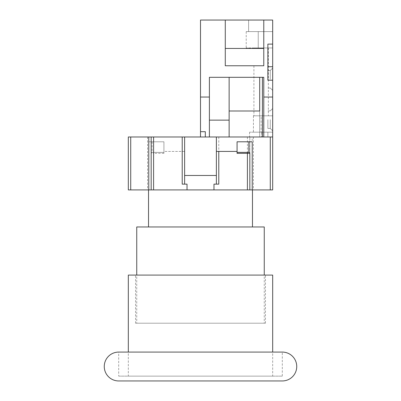 <?xml version="1.0" encoding="UTF-8"?>
<svg xmlns="http://www.w3.org/2000/svg" width="401" height="401" viewBox="0 0 401 401"><rect width="100%" height="100%" fill="white"/><g stroke="black" fill="none" stroke-linecap="round" stroke-linejoin="round"><path stroke-width="0.3" stroke-dasharray="2 1.5" d="M272.68 80.2L267.868 80.2L272.68 80.2L267.868 80.2L267.868 44.11L267.868 66.726L272.68 66.726L272.68 136.982L272.68 132.17L253.432 132.17L272.68 132.17L272.68 115.809L261.131 115.809L272.68 115.809L272.68 136.982L267.868 136.982L267.868 132.17L267.868 136.982L267.868 132.17L261.612 132.17L272.68 132.17L267.868 132.17L267.868 136.982L249.582 136.982L272.68 136.982L200.5 136.982L200.5 20.05L225.282 20.05L225.282 48.441L263.778 48.441L261.131 48.441L263.778 48.441L263.778 65.764L263.778 20.05L263.778 65.764L225.282 65.764L225.282 20.05L263.778 20.05L263.778 48.441M151.177 136.982L151.177 189.914L128.32 189.914L128.32 136.982L272.68 136.982L259.688 136.982L259.688 77.313L209.402 77.313L209.402 97.042L200.5 97.042M272.68 97.042L263.778 97.042L263.778 77.313L209.402 77.313L209.402 120.14L229.131 120.14L229.131 136.982L259.688 136.982L259.688 77.313L229.131 77.313L229.131 136.982L205.312 136.982L205.312 131.688L205.312 136.982L200.5 136.982L253.432 136.982L200.5 136.982M263.778 20.05L248.62 20.05L248.62 31.599L248.62 20.05L248.62 31.599L248.62 20.05L246.214 20.05L272.68 20.05L272.68 47.96L246.214 47.96L258.244 47.96L258.244 31.599L272.68 31.599L272.68 47.96L258.244 47.96L258.244 31.599L272.68 31.599L246.214 31.599L272.68 31.599L272.68 20.05L272.68 66.726M272.68 79.238L272.68 68.055L272.68 79.238M272.68 119.658L272.68 108.476L272.68 119.658M261.612 132.17L249.582 132.17L261.612 132.17L261.612 136.982L261.612 132.17M261.131 115.809L253.432 115.809L268.349 115.809L253.913 115.809L261.131 115.809L261.131 132.17L261.131 115.809M261.131 47.96L253.913 47.96L261.131 47.96M267.868 66.726L267.868 44.11L272.68 44.11M261.131 65.764L253.913 65.764L261.131 65.764M261.131 48.441L253.913 48.441L261.131 48.441M225.282 48.441L225.282 20.05M246.214 31.599L246.214 47.96M263.778 136.982L263.778 97.042M259.688 77.313L259.688 110.997L229.131 110.997L259.688 110.997L229.131 110.997L229.131 136.982M262.424 77.313L262.424 136.982M209.402 120.14L209.402 77.313L229.131 77.313L229.131 110.997M205.312 136.982L205.312 131.688L200.5 131.688M209.402 97.042L209.402 136.982M229.131 120.14L229.131 77.313M270.274 79.238L270.274 70.461L270.274 79.238M267.868 79.238L267.868 70.461L267.868 79.238M270.274 119.658L270.274 128.435L270.274 119.658M267.868 119.658L267.868 128.435L267.868 119.658M216.38 136.982L216.38 184.139L218.786 184.139L216.38 184.139L216.38 175.478L184.62 175.478L216.38 175.478L216.38 136.982L216.38 175.478L184.62 175.478L184.62 136.982L184.62 184.139L182.214 184.139L187.026 184.139L187.026 189.914L151.177 189.914L151.177 141.794L151.177 153.342L152.139 152.38A0.962 0.962 0 0 0 151.177 153.342L151.177 189.914M252.229 141.794L237.071 141.794L237.071 151.418L216.38 151.418M270.274 136.982L270.274 189.914L272.68 189.914L272.68 136.982M270.274 189.914L249.823 189.914L249.823 136.982L249.823 189.914L187.026 189.914L187.026 184.139L184.62 184.139L184.62 175.478M218.786 136.982L218.786 184.139L213.974 184.139L213.974 189.914L213.974 184.139L216.38 184.139L213.974 184.139L213.974 189.914M216.38 175.478L216.38 184.139M184.62 184.139L184.62 136.982M148.771 141.794L163.929 141.794L163.929 151.418L163.929 141.794L148.771 141.794L148.771 189.914M184.62 151.418L163.929 151.418L163.929 153.342L163.929 152.38L152.139 152.38L163.929 152.38L163.929 151.418L184.62 151.418M200.5 189.914L253.432 189.914L200.5 189.914M237.071 151.418L237.071 152.38L247.417 152.38M249.823 189.914L249.768 153.017M249.136 152.42L248.861 152.38M237.071 152.38L237.071 153.342M182.214 151.418L182.214 184.139L187.026 184.139L187.026 189.914M136.741 226.966L264.259 226.966M200.5 226.966L252.47 226.966L200.5 226.966M136.741 323.206L200.5 323.206L136.741 323.206L136.741 275.086M264.259 323.206L200.5 323.206L264.259 323.206L264.259 275.086M135.538 323.206L265.462 323.206L135.538 323.206L135.538 275.086L265.462 275.086L135.538 275.086M265.462 323.206L265.462 275.086M128.32 275.086L272.68 275.086M128.32 376.138L200.5 376.138L128.32 376.138L128.32 352.078M272.68 376.138L200.5 376.138L272.68 376.138L272.68 352.078M118.696 376.138L282.304 376.138L118.696 376.138L118.696 352.078L282.304 352.078L282.304 376.138M252.229 189.914L252.229 136.982M247.417 136.982L247.417 189.914M130.726 189.914L130.726 136.982M153.583 189.914L153.583 153.342L151.177 153.342A0.962 0.962 0 0 1 152.139 152.38L152.139 141.794M163.929 153.342L153.583 153.342L153.583 152.38M249.582 132.17L249.582 136.982M253.432 115.809L253.432 132.17M268.349 47.96L268.349 115.809M253.913 47.96L253.913 48.441M253.913 65.764L253.913 115.809M270.274 70.461L272.68 68.055L270.274 70.461L267.868 70.461L270.274 70.461M270.274 88.014L272.68 90.42L270.274 88.014L267.868 88.014L270.274 88.014M270.274 110.882L272.68 108.476L270.274 110.882L267.868 110.882L270.274 110.882M270.274 128.435L272.68 130.841L270.274 128.435L267.868 128.435L270.274 128.435M253.432 136.982L253.432 189.914M147.568 136.982L147.568 189.914"/><path stroke-width="0.6" d="M263.778 97.042L263.778 77.313L209.402 77.313L209.402 97.042L200.5 97.042L200.5 20.05L225.282 20.05L225.282 65.764L263.778 65.764L263.778 20.05L272.68 20.05L272.68 97.042L263.778 97.042L263.778 136.982M200.5 97.042L200.5 136.982L205.312 136.982L205.312 131.688L200.5 131.688M252.229 189.914L252.229 141.794L237.071 141.794L237.071 151.418L218.786 151.418L218.786 184.139L213.974 184.139L213.974 189.914L270.274 189.914L270.274 136.982L272.68 136.982L272.68 97.042M272.68 80.2L267.868 80.2L267.868 44.11L272.68 44.11M225.282 48.441L263.778 48.441M225.282 20.05L263.778 20.05M267.868 66.726L272.68 66.726M262.424 136.982L262.424 77.313M229.131 110.997L259.688 110.997L259.688 77.313M229.131 136.982L229.131 77.313M229.131 120.14L209.402 120.14M209.402 136.982L209.402 97.042M130.726 136.982L128.32 136.982L128.32 189.914L151.177 189.914L151.177 136.982L130.726 136.982L130.726 189.914M270.274 136.982L205.312 136.982M200.5 136.982L151.177 136.982M151.177 189.914L187.026 189.914L187.026 184.139L182.214 184.139L182.214 136.982M184.62 136.982L184.62 184.139M216.38 136.982L216.38 184.139M270.274 189.914L272.68 189.914L272.68 136.982M213.974 189.914L187.026 189.914M216.38 175.478L184.62 175.478M218.786 151.418L216.38 151.418M248.861 141.794L248.861 152.38L247.417 152.38L248.861 152.38A0.962 0.962 0 0 1 249.823 153.342L249.823 189.914M249.768 153.017L249.628 152.761M249.397 152.545L249.136 152.42M237.071 151.418L237.071 153.342L247.417 153.342L247.417 152.38L237.071 152.38M264.259 275.086L264.259 226.966L136.741 226.966L136.741 275.086M272.68 352.078L272.68 275.086L128.32 275.086L128.32 352.078M296.74 366.514A14.436 14.436 0 0 0 282.304 352.078L118.696 352.078A14.436 14.436 0 0 0 104.26 366.514A14.436 14.436 0 0 0 118.696 380.95L282.304 380.95A14.436 14.436 0 0 0 296.74 366.514M282.304 380.95L118.696 380.95M148.771 189.914L148.771 136.982M153.583 136.982L153.583 189.914M248.861 152.38A0.962 0.962 0 0 1 249.823 153.342L247.417 153.342L247.417 189.914M148.53 189.914L148.53 226.966M252.47 189.914L252.47 226.966"/></g></svg>
